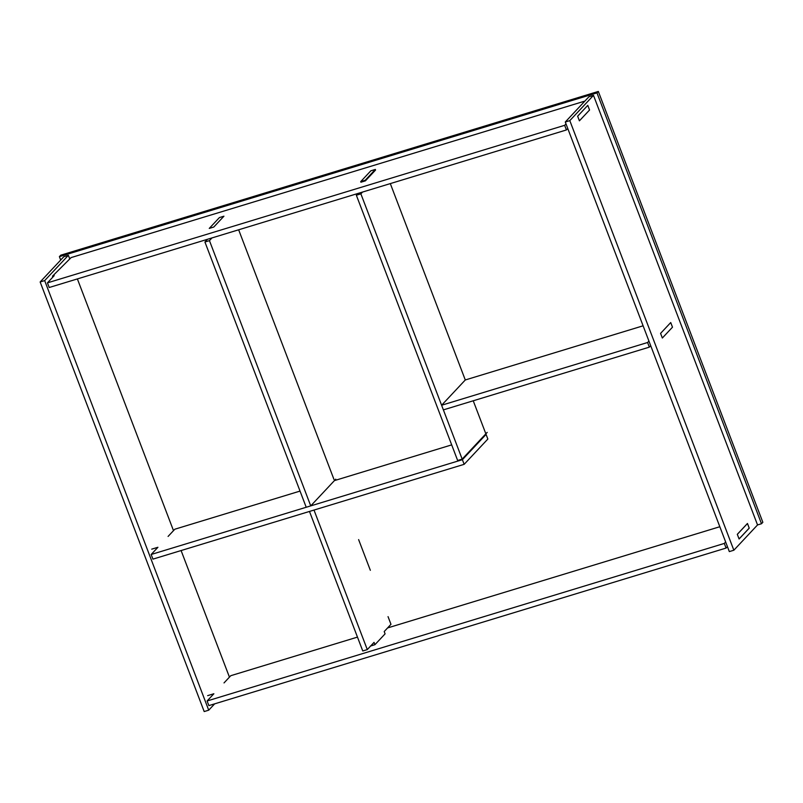 <?xml version="1.0" encoding="UTF-8"?>
<svg xmlns="http://www.w3.org/2000/svg" width="803" height="803" viewBox="0 0 803 803"><rect width="100%" height="100%" fill="white"/><g stroke="black" fill="none" stroke-linecap="round" stroke-linejoin="round"><path stroke-width="1.2" d="M739.091 538.984L737.315 534.356L747.473 523.516L749.239 528.153L739.091 538.984M589.563 110.001L579.405 120.831L577.638 116.204L587.786 105.364L589.563 110.001L587.786 105.364L577.638 116.204L579.405 120.831L589.563 110.001M670.726 322.555L672.492 327.182L662.345 338.023L660.578 333.386L670.726 322.555L660.578 333.386L662.345 338.023L672.492 327.182L670.726 322.555M757.54 524.941L593.487 95.356L569.809 120.631L733.852 550.226L757.54 524.941L761.495 523.737L596.97 92.887L598.325 91.442L762.85 522.291L761.495 523.737M593.487 95.356L588.96 96.731L565.282 122.016L729.325 551.601L733.852 550.226M565.282 122.016L569.809 120.631M314.003 510.066L367.292 649.597L362.765 650.972L309.476 511.441L314.003 510.066M388.04 616.634L390.971 624.312L384.205 631.539L385.089 633.858L374.941 644.689L374.057 642.37L367.292 649.597M358.62 539.606L370.344 570.301M238.652 229.799L333.978 479.441M209.252 228.413L213.779 227.038L223.937 216.198L219.41 217.583L223.937 216.198L213.789 227.038L209.252 228.413L219.41 217.583L209.262 228.413M335.774 479.16L310.741 505.88L209.453 240.629L211.992 237.919M209.453 240.629L204.926 242.004L207.465 239.294M310.741 505.88L306.214 507.265L204.926 242.004M643.103 325.807L465.288 379.97L441.61 405.244L443.376 409.881L649.356 347.137L647.579 342.51L648.934 341.064M441.61 405.244L647.579 342.51M650.701 345.702L649.356 347.137M375.583 170.005L365.435 180.836L360.908 182.221L360.688 181.639L370.835 170.808L375.362 169.423L365.214 180.263L360.688 181.639M584.885 101.088L71.126 257.582L52.506 276.162L54.202 275.64L47.437 282.867L564.65 125.318L565.995 123.883M47.437 282.867L49.214 287.504L566.416 129.956L567.761 128.52M566.416 129.956L564.65 125.318M151.707 549.162L157.93 547.275L151.165 554.492L152.931 559.129L464.164 464.325L462.398 459.687L486.076 434.413L487.853 439.04L464.164 464.325M151.165 554.492L462.398 459.687M486.076 434.413L485.012 434.734M451.687 444.882L334.429 480.606M300.031 491.085L174.843 529.217L168.078 536.434M156.585 548.71L156.374 548.158M212.524 695.187L212.183 694.314M52.857 277.085L52.506 276.162M173.498 530.653L77.379 278.922M229.437 677.13L181.097 550.547M69.781 259.028L68.365 255.314L63.838 256.689L40.15 281.973L204.193 711.558L208.72 710.183L214.652 703.85M40.15 281.973L44.677 280.598L208.72 710.183M68.365 255.314L44.677 280.598M374.941 644.689L370.414 646.074M739.071 538.943L737.305 534.316L747.452 523.476L749.219 528.113L739.071 538.943M207.646 695.649L213.869 693.752L207.104 700.979L208.87 705.606L726.083 548.068L727.428 546.632M726.083 548.068L724.306 543.43L725.661 541.995M207.104 700.979L724.306 543.43M357.465 637.11L230.782 675.694L224.017 682.921M719.829 526.728L387.588 627.936M473.238 400.787L485.634 433.249M390.308 183.596L404.25 220.122M440.817 315.87L458.503 362.203M413.686 244.835L431.382 291.168M596.97 92.887L59.392 256.639L60.747 255.193L598.325 91.442M59.392 256.639L60.697 260.042M458.282 361.631L465.288 379.97M431.161 290.586L440.596 315.298M404.029 219.54L413.465 244.253M365.214 180.263L365.435 180.836M487.21 432.385L462.177 459.105L360.878 193.854L362.575 192.047M360.878 193.854L356.351 195.229L358.048 193.423M462.177 459.105L457.65 460.49L356.351 195.229"/></g></svg>
